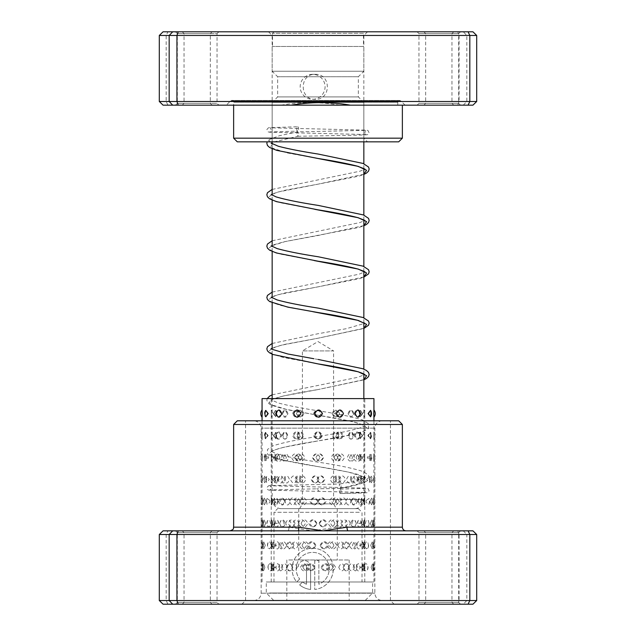 <?xml version="1.0" encoding="UTF-8"?>
<svg xmlns="http://www.w3.org/2000/svg" width="636" height="636" viewBox="0 0 636 636"><rect width="100%" height="100%" fill="white"/><g stroke="black" fill="none" stroke-linecap="round" stroke-linejoin="round"><path stroke-width="0.48" stroke-dasharray="3.18 2.39" d="M362.019 31.8L273.981 31.8L362.019 31.8L363.482 33.271L272.518 33.271L363.482 33.271L363.482 46.476L272.518 46.476L363.482 46.476M273.981 31.8L272.518 33.271L272.518 46.476M299.659 508.633L302.41 503.863L333.59 503.863L333.59 350.913L302.41 350.913L333.59 350.913L318 341.54L302.41 350.913L302.41 503.863L333.59 503.863L336.341 508.633L299.659 508.633L336.341 508.633M272.152 398.597L272.152 499.459L363.848 499.459L272.152 499.459A9.166 9.166 0 0 0 281.319 508.633L354.681 508.633L281.319 508.633M363.848 398.597L363.848 499.459A9.166 9.166 0 0 1 354.681 508.633M363.848 374.055L363.848 369.15M363.848 322.698L363.848 317.801M363.848 271.349L363.848 266.452M363.848 220L363.848 215.095M363.848 168.651L363.848 163.746M363.848 141.836L363.848 102.404L272.152 102.404L363.848 102.404L358.346 96.903L358.346 76.733L363.848 71.232L363.848 46.476L272.152 46.476L363.848 46.476M272.152 354.165L272.152 349.267M272.152 302.815L272.152 297.918M272.152 251.466L272.152 246.561M272.152 200.117L272.152 195.212M272.152 148.76L272.152 143.863M272.152 141.836L272.152 102.404L277.654 96.903L358.346 96.903L277.654 96.903L277.654 76.733L358.346 76.733L277.654 76.733L272.152 71.232L363.848 71.232L272.152 71.232L272.152 46.476M242.03 604.2L394.113 604.2L242.03 604.2M390.305 600.535L245.56 600.535L390.305 600.535M472.938 530.837L337.947 530.837A3.665 0.835 -90 0 1 337.112 527.172L312.848 530.837L289.006 527.172L233.635 527.172M298.053 530.837L348.25 530.837M299.675 579.046L296.718 581.988A20.654 20.614 -90 0 1 312.697 548.264A20.654 20.614 -90 0 1 333.288 567.876A20.654 20.614 -90 0 1 314.764 589.461L314.764 560.65L318.882 560.65L318.859 584.23A16.52 16.488 90 0 0 312.697 552.39A16.52 16.488 90 0 0 299.675 579.046L299.651 579.046A16.52 16.488 -90 0 1 312.674 552.39A16.52 16.488 -90 0 1 318.859 584.23L318.859 560.65L314.74 560.65L314.74 589.461A20.654 20.614 90 0 0 333.264 567.876A20.654 20.614 90 0 0 294.055 560.062A20.654 20.614 90 0 0 296.718 581.988L299.651 579.046M310.614 566.851A6.193 6.185 90 0 0 304.429 560.65L304.429 560.65A6.193 6.185 -90 0 1 310.638 566.851L310.614 589.461L310.638 566.851M310.638 589.461A20.654 20.614 -90 0 1 299.651 584.905L302.569 581.964A16.52 16.488 90 0 0 306.512 584.23L306.512 566.851A2.067 2.059 90 0 0 304.453 564.784A2.067 2.059 90 0 0 302.394 566.851A2.067 2.059 -90 0 1 304.429 564.784L304.429 564.784A2.067 2.059 -90 0 1 306.496 566.851L306.496 584.23A16.52 16.488 -90 0 1 302.569 581.964L299.628 584.905A20.654 20.614 90 0 0 310.614 589.461M212.13 530.837L175.48 530.837L212.13 530.837L210.333 532.674L177.317 532.674L210.333 532.674L210.333 602.364L177.317 602.364L210.301 602.364L212.162 604.2L175.48 604.2L212.162 604.2M218.848 530.837L182.206 530.837L218.848 530.837M184.066 532.674L217.051 532.674L184.066 532.674M453.762 530.837L417.113 530.837L453.762 530.837M417.113 604.2L453.794 604.2L417.113 604.2L418.949 602.364L451.958 602.364L418.981 602.364L418.949 532.674L451.958 532.674L418.949 532.674L417.113 530.837M460.48 530.837L423.838 530.837L460.48 530.837M423.838 604.2L460.52 604.2L423.838 604.2L425.667 602.364L458.683 602.364L425.699 602.364L425.667 532.674L458.683 532.674L425.667 532.674L423.838 530.837M182.238 604.2L218.887 604.2L182.238 604.2M218.887 530.837L217.051 532.674L217.051 602.364L184.043 602.364L217.019 602.364L218.887 604.2M398.692 420.801L237.308 420.801M233.635 424.474L402.365 424.474M245.695 420.801L390.44 420.801L245.695 420.801M159.302 534.51L459.065 534.51L459.065 600.535L159.302 600.535M289.006 527.172A3.665 1.264 -90 0 1 287.75 530.837L167.92 530.837L166.179 534.51L166.179 600.535L167.92 604.2L472.938 604.2M298.268 566.851A6.193 6.185 -90 0 1 304.453 560.65A6.193 6.185 90 0 0 298.244 566.851M476.698 600.535L459.065 600.535L457.777 604.2M457.777 530.837L459.065 534.51L466.84 534.51L466.84 600.535L463.27 604.2M463.27 530.837L466.84 534.51L476.698 534.51M167.92 530.837L163.062 530.837M163.062 604.2L167.92 604.2M253.931 420.801L382.188 420.801L253.931 420.801M382.069 600.535L253.812 600.535L382.069 600.535M373.761 413.591C373.928 408.837 373.96 408.837 373.849 413.591C373.96 418.345 373.928 418.345 373.761 413.591M364.595 413.591C364.762 408.892 364.786 408.892 364.674 413.591C364.786 418.289 364.762 418.289 364.595 413.591C364.762 408.892 364.786 408.892 364.674 413.591C364.786 418.289 364.762 418.289 364.595 413.591M364.77 476.96L364.682 475.823A5.867 5.867 0 0 0 364.682 483.129L364.754 479.472C364.77 474.774 364.643 474.774 364.38 479.472C364.643 484.171 364.77 484.171 364.754 479.472L364.738 461.172A5.867 5.867 0 0 1 364.738 453.85L364.762 439.214A5.867 5.867 0 0 1 364.762 431.892L364.762 417.256A5.867 5.867 0 0 1 364.762 409.926L364.77 398.597L271.23 398.597L364.77 398.597M373.841 435.549C373.96 430.803 373.928 430.803 373.761 435.549C373.928 440.303 373.96 440.303 373.841 435.549C373.96 430.803 373.928 430.803 373.761 435.549C373.928 440.303 373.96 440.303 373.841 435.549M373.936 420.801L373.936 431.892A5.867 5.867 0 0 1 373.936 439.214L373.912 453.85A5.867 5.867 0 0 1 373.912 461.172L373.865 475.815A5.867 5.867 0 0 1 373.865 483.129L373.936 477.254M364.666 435.549C364.786 430.85 364.762 430.85 364.595 435.549C364.762 440.247 364.786 440.247 364.666 435.549C364.786 430.85 364.762 430.85 364.595 435.549C364.762 440.247 364.786 440.247 364.666 435.549M373.896 457.515C373.96 452.76 373.881 452.76 373.65 457.515C373.881 462.261 373.96 462.261 373.896 457.515C373.96 452.76 373.881 452.76 373.65 457.515C373.881 462.261 373.96 462.261 373.896 457.515M364.722 457.515C364.786 452.816 364.714 452.816 364.5 457.515C364.714 462.213 364.786 462.213 364.722 457.515C364.786 452.816 364.714 452.816 364.5 457.515C364.714 462.213 364.786 462.213 364.722 457.515M373.928 479.472C373.936 474.718 373.793 474.718 373.515 479.472C373.793 484.227 373.936 484.227 373.928 479.472M373.936 501.438C373.881 496.684 373.69 496.684 373.348 501.438C373.69 506.184 373.881 506.184 373.936 501.438C373.881 496.684 373.69 496.684 373.348 501.438C373.69 506.184 373.881 506.184 373.936 501.438M364.77 501.438C364.73 496.74 364.547 496.74 364.229 501.438C364.547 506.129 364.73 506.129 364.77 501.438C364.73 496.74 364.547 496.74 364.229 501.438C364.547 506.129 364.73 506.129 364.77 501.438M373.912 523.396C373.801 518.642 373.555 518.642 373.157 523.396C373.555 528.15 373.801 528.15 373.912 523.396C373.801 518.642 373.555 518.642 373.157 523.396C373.555 528.15 373.801 528.15 373.912 523.396M364.754 523.396C364.666 518.698 364.436 518.698 364.07 523.396C364.436 528.095 364.666 528.095 364.754 523.396C364.666 518.698 364.436 518.698 364.07 523.396C364.436 528.095 364.666 528.095 364.754 523.396M373.865 545.354L373.594 541.729L372.942 545.354L373.594 548.979L373.865 545.354M364.714 545.354L364.356 541.737L362.679 548.765L361.971 545.354L362.679 541.952L364.356 548.971L364.714 545.354M373.785 567.32L373.459 563.711L372.704 567.32L373.459 570.929L373.785 567.32M364.659 567.32L364.197 563.719L363.673 567.32L364.197 570.913L364.659 567.32M367.807 413.591L370.168 410.435L370.812 413.591L370.168 416.739L367.807 413.591M359.507 413.591L360.183 410.57L362.25 413.591L360.183 416.612L359.507 413.591M368.355 435.549L370.557 432.337L371.201 435.549L370.557 438.768L368.355 435.549M359.968 435.549L360.668 432.448L362.576 435.549L360.668 438.657L359.968 435.549M368.88 457.515L370.923 454.239L371.567 457.515L370.923 460.782L368.88 457.515M360.413 457.515L361.121 454.335L362.87 457.515L361.121 460.687L360.413 457.515M369.373 479.472L371.273 476.149L371.909 479.472L371.273 482.796L369.373 479.472M360.835 479.472L361.55 476.229L363.148 479.472L361.55 482.716L360.835 479.472M369.85 501.438L371.607 498.06L372.227 501.438L371.607 504.809L369.85 501.438M361.232 501.438L361.956 498.131L363.41 501.438L361.956 504.738L361.232 501.438M370.295 523.396L371.917 519.978L372.513 523.396L371.917 526.807L370.295 523.396M361.614 523.396L362.329 520.041L363.641 523.396L362.329 526.751L361.614 523.396M370.716 545.354L372.203 541.904L372.776 545.354L372.203 548.812L370.716 545.354M371.114 567.32L372.465 563.83L373.014 567.32L372.465 570.802L371.114 567.32M362.313 567.32L362.997 563.87L364.046 567.32L362.997 570.77L362.313 567.32M354.276 413.591C356.2 408.837 358.02 408.837 359.738 413.591C358.012 418.345 356.192 418.345 354.276 413.591M348.099 413.591C349.856 408.892 351.525 408.892 353.099 413.591C351.533 418.289 349.864 418.289 348.099 413.591M355.198 435.549C357.09 430.803 358.871 430.803 360.548 435.549C358.863 440.303 357.082 440.303 355.198 435.549M348.878 435.549C350.603 430.85 352.233 430.85 353.767 435.549C352.241 440.247 350.611 440.247 348.878 435.549M356.104 457.515C357.957 452.76 359.698 452.76 361.335 457.515C359.69 462.261 357.949 462.261 356.104 457.515M349.641 457.515C351.334 452.816 352.924 452.816 354.419 457.515C352.932 462.213 351.334 462.213 349.641 457.515M356.995 479.472C358.807 474.718 360.509 474.718 362.099 479.472C360.501 484.227 358.799 484.227 356.995 479.472M350.388 479.472C352.042 474.774 353.6 474.774 355.055 479.472C353.608 484.171 352.05 484.171 350.388 479.472M357.869 501.438C359.634 496.684 361.296 496.684 362.846 501.438L362.846 501.446C361.288 506.184 359.634 506.184 357.869 501.438M351.12 501.438C352.742 496.74 354.26 496.74 355.667 501.438C354.26 506.129 352.749 506.129 351.12 501.438M358.72 523.396L363.474 522.355L363.474 524.438L358.72 523.396M351.835 523.396C353.417 518.698 354.896 518.698 356.271 523.396C354.904 528.095 353.425 528.095 351.835 523.396M359.547 545.354L364.094 543.907L364.094 546.809L359.547 545.354M352.535 545.354C354.085 540.664 355.516 540.664 356.852 545.354C355.524 550.053 354.085 550.053 352.535 545.354M360.366 567.32L364.69 565.571L364.69 569.061L360.366 567.32M353.219 567.32C354.729 562.622 356.12 562.622 357.408 567.32C356.128 572.018 354.729 572.018 353.219 567.32M335.22 413.591C337.637 408.837 339.998 408.837 342.311 413.591C340.006 418.345 337.637 418.345 335.22 413.591M332.111 413.591C334.321 408.892 336.484 408.892 338.598 413.591C336.492 418.289 334.329 418.289 332.111 413.591M336.38 435.549C338.781 430.795 341.127 430.795 343.408 435.549C341.127 440.303 338.781 440.303 336.38 435.549M333.089 435.549C335.283 430.85 337.422 430.85 339.513 435.549C337.43 440.247 335.291 440.247 333.089 435.549M337.541 457.515C339.918 452.76 342.24 452.76 344.497 457.515C342.24 462.261 339.918 462.261 337.541 457.515M334.051 457.515C336.229 452.816 338.352 452.816 340.419 457.515C338.36 462.213 336.237 462.213 334.051 457.515M338.686 479.472C341.039 474.718 343.337 474.718 345.571 479.472C343.337 484.227 341.039 484.227 338.686 479.472M335.013 479.472C337.175 474.774 339.274 474.774 341.317 479.472C339.282 484.171 337.183 484.171 335.013 479.472M339.815 501.438C342.152 496.684 344.426 496.684 346.636 501.438C344.426 506.184 342.152 506.184 339.815 501.438M335.967 501.438C338.106 496.74 340.18 496.74 342.2 501.438C340.188 506.129 338.114 506.129 335.967 501.438M340.944 523.396C343.257 518.642 345.507 518.642 347.685 523.396C345.507 528.15 343.257 528.15 340.944 523.396M336.905 523.396C339.028 518.698 341.079 518.698 343.066 523.396C341.087 528.095 339.036 528.095 336.905 523.396M342.057 545.354C344.346 540.608 346.564 540.608 348.719 545.354C346.564 550.108 344.346 550.108 342.057 545.354M337.843 545.354C339.942 540.656 341.969 540.656 343.933 545.354C341.977 550.053 339.95 550.053 337.843 545.354M343.162 567.32C345.428 562.566 347.614 562.566 349.736 567.32C347.614 572.074 345.428 572.074 343.162 567.32C345.117 572.018 346.986 572.018 348.767 567.32C346.994 562.622 345.125 562.622 343.178 567.32M338.765 567.32C340.84 562.622 342.844 562.622 344.776 567.32C342.852 572.018 340.848 572.018 338.765 567.32M313.54 413.591C316.092 408.837 318.636 408.837 321.18 413.591C318.628 418.345 316.084 418.345 313.54 413.591M313.977 413.591C316.299 408.892 318.628 408.892 320.957 413.591C318.636 418.289 316.307 418.289 313.977 413.591M314.764 435.549C317.316 430.803 319.868 430.803 322.404 435.549C319.86 440.303 317.308 440.303 314.764 435.549M314.995 435.549C317.324 430.85 319.654 430.85 321.983 435.549C319.662 440.247 317.332 440.247 314.995 435.549M315.989 457.515C318.549 452.76 321.093 452.76 323.629 457.515C321.085 462.261 318.541 462.261 315.989 457.515M316.02 457.515C318.35 452.816 320.679 452.816 323.009 457.515C320.687 462.213 318.358 462.213 316.02 457.515M317.221 479.472C319.773 474.718 322.317 474.718 324.853 479.472C322.309 484.227 319.765 484.227 317.221 479.472M317.046 479.472C319.375 474.774 321.705 474.774 324.026 479.472C321.713 484.171 319.391 484.171 317.046 479.472M318.445 501.438C321.005 496.684 323.541 496.684 326.069 501.438C323.533 506.184 320.989 506.184 318.445 501.438M318.072 501.438C320.401 496.74 322.73 496.74 325.044 501.438C322.738 506.129 320.417 506.129 318.072 501.438M319.677 523.396C322.229 518.642 324.765 518.642 327.278 523.396C324.75 528.15 322.221 528.15 319.677 523.396M319.097 523.396C321.426 518.698 323.748 518.698 326.053 523.396C323.756 528.095 321.442 528.095 319.097 523.396M320.902 545.354C323.454 540.608 325.982 540.608 328.486 545.354C325.974 550.108 323.438 550.108 320.902 545.354M320.123 545.354C322.452 540.656 324.765 540.656 327.063 545.354C324.773 550.053 322.46 550.053 320.123 545.354M322.126 567.32C324.67 562.566 327.19 562.566 329.694 567.32C327.182 572.066 324.662 572.066 322.126 567.32M321.148 567.32C323.47 562.622 325.775 562.622 328.065 567.32C325.791 572.018 323.486 572.018 321.148 567.32M292.544 413.591C294.834 408.837 297.179 408.837 299.572 413.591C297.163 418.345 294.826 418.345 292.544 413.591M296.448 413.591C298.53 408.892 300.669 408.892 302.871 413.591C300.677 418.289 298.538 418.289 296.448 413.591M293.641 435.549C295.955 430.803 298.324 430.803 300.733 435.549C298.308 440.303 295.947 440.303 293.641 435.549M297.37 435.549C299.469 430.85 301.631 430.85 303.849 435.549C301.639 440.247 299.484 440.247 297.37 435.549M294.754 457.515C297.091 452.76 299.476 452.76 301.901 457.515C299.469 462.261 297.084 462.261 294.754 457.515M298.292 457.515C300.423 452.816 302.601 452.816 304.827 457.515C302.609 462.213 300.43 462.213 298.292 457.515M295.875 479.472C298.236 474.718 300.637 474.718 303.086 479.472C300.629 484.227 298.228 484.227 295.875 479.472M299.23 479.472C301.377 474.774 303.571 474.774 305.821 479.472C303.579 484.171 301.385 484.171 299.23 479.472M297.004 501.438C299.389 496.684 301.806 496.684 304.27 501.438C301.798 506.184 299.381 506.184 297.004 501.438M300.168 501.438C302.339 496.74 304.549 496.74 306.814 501.438C304.565 506.129 302.346 506.129 300.168 501.438M298.149 523.396C300.55 518.642 302.99 518.642 305.463 523.396C302.982 528.15 300.542 528.15 298.149 523.396M301.122 523.396C303.308 518.698 305.542 518.698 307.808 523.396C305.55 528.095 303.316 528.095 301.122 523.396M299.302 545.354C301.718 540.608 304.175 540.608 306.663 545.354C304.167 550.108 301.71 550.108 299.302 545.354M302.084 545.354C304.286 540.656 306.528 540.656 308.818 545.354C306.544 550.053 304.294 550.053 302.084 545.354M300.462 567.32C302.903 562.566 305.367 562.566 307.872 567.32C305.36 572.066 302.895 572.066 300.462 567.32M303.054 567.32C305.272 562.622 307.53 562.622 309.827 567.32C307.538 572.018 305.28 572.018 303.054 567.32M275.42 413.591C277.105 408.837 278.886 408.837 280.762 413.591C278.878 418.345 277.097 418.345 275.42 413.591M282.209 413.591C283.728 408.892 285.357 408.892 287.09 413.591C285.365 418.289 283.736 418.289 282.209 413.591M275.332 438.657A5.867 5.867 0 0 0 276.223 435.549C277.948 430.803 279.768 430.803 281.684 435.549C279.76 440.303 277.94 440.303 276.231 435.549A5.867 5.867 0 0 0 275.332 432.448L273.424 435.549L275.332 438.657L276.032 435.549L275.332 432.448M282.877 435.549C284.435 430.85 286.105 430.85 287.87 435.549C286.105 440.247 284.443 440.247 282.877 435.549M277.05 457.515C278.814 452.76 280.675 452.76 282.63 457.515C280.667 462.261 278.807 462.261 277.05 457.515M283.561 457.515C285.159 452.816 286.86 452.816 288.665 457.515C286.868 462.213 285.166 462.213 283.561 457.515M277.9 479.472C279.705 474.718 281.597 474.718 283.592 479.472C281.589 484.227 279.697 484.227 277.9 479.472M284.268 479.472C285.898 474.774 287.631 474.774 289.467 479.472C287.639 484.171 285.906 484.171 284.268 479.472M278.767 501.438C280.611 496.684 282.543 496.684 284.562 501.438C282.535 506.184 280.603 506.184 278.767 501.438M284.984 501.438C286.653 496.74 288.426 496.74 290.286 501.438C288.426 506.129 286.661 506.129 284.984 501.438M279.649 523.396C281.533 518.642 283.497 518.642 285.556 523.396C283.489 528.15 281.525 528.15 279.649 523.396M285.715 523.396C287.424 518.698 289.229 518.698 291.121 523.396C289.229 528.095 287.432 528.095 285.715 523.396M280.555 545.354C282.471 540.608 284.475 540.608 286.566 545.354C284.467 550.108 282.464 550.108 280.555 545.354M286.47 545.354C288.211 540.664 290.04 540.664 291.964 545.354C290.048 550.053 288.219 550.053 286.47 545.354M281.47 567.32C283.425 562.566 285.469 562.566 287.591 567.32C285.461 572.066 283.418 572.066 281.47 567.32M287.234 567.32C289.006 562.622 290.875 562.622 292.822 567.32C290.572 562.566 288.386 562.566 286.264 567.32C288.386 572.074 290.572 572.074 292.838 567.32C290.883 572.018 289.014 572.018 287.234 567.32M264.783 413.591L265.427 410.371L267.621 413.591L265.427 416.811L264.783 413.591M273.416 413.591L275.316 410.482L276.016 413.591L275.316 416.699L273.416 413.591M265.172 435.549L265.816 432.393L268.169 435.549L265.816 438.705L265.172 435.549M273.734 435.549L275.793 432.528L276.477 435.549L275.793 438.578L273.734 435.549M265.586 457.515L266.23 454.43L268.742 457.515L266.23 460.599L265.586 457.515M274.076 457.515L276.302 454.581L276.954 457.515L276.302 460.44L274.076 457.515M266.031 479.472L266.659 476.467L269.33 479.472L266.659 482.486L266.031 479.472M274.442 479.472L276.843 476.65L277.463 479.472L276.843 482.303L274.442 479.472M269.879 500.445L269.879 502.424L267.112 504.364L266.492 501.438L267.112 498.513L269.879 500.445M277.765 499.697L277.399 504.141L274.824 501.438L277.399 498.727L277.765 499.697M269.879 520.59L270.586 523.396L269.879 526.203L267.573 526.226L266.985 523.396L267.573 520.566L269.879 520.59M277.765 520.431L277.988 520.82A5.867 5.867 0 0 1 277.988 525.972L277.765 526.362C276.294 527.681 275.452 526.688 275.229 523.396C275.444 520.105 276.294 519.119 277.765 520.431L278.52 523.396L277.765 526.362M269.879 541.888L271.254 545.354L269.879 548.828L268.066 548.089L267.502 545.354L268.066 542.627L269.879 541.888M277.765 541.856L278.608 542.937L279.085 545.354L278.608 547.779L277.765 548.86C276.469 549.234 275.762 548.065 275.65 545.354C275.762 542.651 276.469 541.482 277.765 541.856M269.879 563.655C271.079 563.838 271.763 565.054 271.938 567.32C271.763 569.578 271.079 570.802 269.879 570.985L268.567 569.928L268.042 567.32L268.567 564.704L269.879 563.655M277.765 563.655L279.244 565.078L279.657 567.32L279.244 569.562L277.765 570.985C276.708 570.723 276.151 569.506 276.096 567.32C276.151 565.134 276.708 563.909 277.765 563.655M262.239 413.591C262.072 408.837 262.04 408.837 262.151 413.591C262.04 418.345 262.072 418.345 262.239 413.591M271.405 413.591C271.238 408.892 271.214 408.892 271.326 413.591C271.214 418.289 271.238 418.289 271.405 413.591C271.238 408.892 271.214 408.892 271.326 413.591C271.214 418.289 271.238 418.289 271.405 413.591M271.23 476.96L271.318 475.823A5.867 5.867 0 0 1 271.318 483.129L271.246 479.472C271.23 474.774 271.357 474.774 271.62 479.472C271.357 484.171 271.23 484.171 271.246 479.472L271.262 461.172A5.867 5.867 0 0 0 271.262 453.85L271.238 439.214A5.867 5.867 0 0 0 271.238 431.892L271.238 417.256A5.867 5.867 0 0 0 271.238 409.926L271.23 398.597M262.159 435.549C262.04 430.803 262.072 430.803 262.239 435.549C262.072 440.303 262.04 440.303 262.159 435.549C262.04 430.803 262.072 430.803 262.239 435.549C262.072 440.303 262.04 440.303 262.159 435.549M262.064 420.801L262.064 431.892A5.867 5.867 0 0 0 262.064 439.214L262.088 453.85A5.867 5.867 0 0 0 262.088 461.172L262.135 475.815A5.867 5.867 0 0 0 262.135 483.129L262.064 477.254M271.334 435.549C271.214 430.85 271.238 430.85 271.405 435.549C271.238 440.247 271.214 440.247 271.334 435.549C271.214 430.85 271.238 430.85 271.405 435.549C271.238 440.247 271.214 440.247 271.334 435.549M262.104 457.515C262.04 452.76 262.119 452.76 262.35 457.515C262.119 462.261 262.04 462.261 262.104 457.515C262.04 452.76 262.119 452.76 262.35 457.515C262.119 462.261 262.04 462.261 262.104 457.515M271.278 457.515C271.214 452.816 271.286 452.816 271.5 457.515C271.286 462.213 271.214 462.213 271.278 457.515C271.214 452.816 271.286 452.816 271.5 457.515C271.286 462.213 271.214 462.213 271.278 457.515M262.072 479.472C262.064 474.718 262.207 474.718 262.485 479.472C262.207 484.227 262.064 484.227 262.072 479.472M262.064 501.438C262.119 496.684 262.31 496.684 262.652 501.438C262.31 506.184 262.119 506.184 262.064 501.438C262.119 496.684 262.31 496.684 262.652 501.438C262.31 506.184 262.119 506.184 262.064 501.438M271.23 501.438C271.27 496.74 271.453 496.74 271.771 501.438C271.453 506.129 271.27 506.129 271.23 501.438C271.27 496.74 271.453 496.74 271.771 501.438C271.453 506.129 271.27 506.129 271.23 501.438M262.088 523.396C262.199 518.642 262.445 518.642 262.843 523.396C262.445 528.15 262.199 528.15 262.088 523.396C262.199 518.642 262.445 518.642 262.843 523.396C262.445 528.15 262.199 528.15 262.088 523.396M271.246 523.396C271.334 518.698 271.564 518.698 271.93 523.396C271.564 528.095 271.334 528.095 271.246 523.396C271.334 518.698 271.564 518.698 271.93 523.396C271.564 528.095 271.334 528.095 271.246 523.396M262.135 545.354L262.406 541.729L263.058 545.354L262.406 548.979L262.135 545.354M271.286 545.354L271.644 541.737L272.121 545.354L271.644 548.971L271.286 545.354M262.215 567.32L262.541 563.711L263.296 567.32L262.541 570.929L262.215 567.32M271.341 567.32L271.803 563.719L272.327 567.32L271.803 570.913L271.341 567.32M265.832 410.435L265.188 413.591L265.832 416.739M276.493 413.591L275.817 410.57L273.75 413.591L275.817 416.612L276.493 413.591M267.645 435.549L265.443 432.337L264.799 435.549L265.443 438.768L267.645 435.549M267.12 457.515L265.077 454.239L264.433 457.515L265.077 460.782L267.12 457.515M275.587 457.515L274.879 454.335L273.13 457.515L274.879 460.687L275.587 457.515M266.627 479.472L264.727 476.149L264.091 479.472L264.727 482.796L266.627 479.472M275.165 479.472L274.45 476.229L272.852 479.472L274.45 482.716L275.165 479.472M266.15 501.438L264.393 498.06L263.773 501.438L264.393 504.809L266.15 501.438M274.768 501.438L274.044 498.131L272.59 501.438L274.044 504.738L274.768 501.438M265.705 523.396L264.083 519.978L263.487 523.396L264.083 526.807L265.705 523.396M274.386 523.396L273.671 520.041L272.359 523.396L273.671 526.751L274.386 523.396M265.284 545.354L263.797 541.904L263.225 545.354L263.797 548.812L265.284 545.354M274.029 545.354L273.321 541.952L272.144 545.354L273.321 548.765L274.029 545.354M264.886 567.32L263.535 563.83L262.986 567.32L263.535 570.802L264.886 567.32M273.687 567.32L273.003 563.87L271.954 567.32L273.003 570.77L273.687 567.32M287.901 413.591C286.144 408.892 284.475 408.892 282.901 413.591C284.467 418.289 286.136 418.289 287.901 413.591M280.802 435.549C278.91 430.803 277.129 430.803 275.452 435.549C277.137 440.303 278.918 440.303 280.802 435.549M287.122 435.549C285.397 430.85 283.767 430.85 282.233 435.549C283.759 440.247 285.389 440.247 287.122 435.549M279.896 457.515C278.043 452.76 276.302 452.76 274.665 457.515C276.31 462.261 278.051 462.261 279.896 457.515M286.359 457.515C284.666 452.816 283.076 452.816 281.581 457.515C283.068 462.213 284.666 462.213 286.359 457.515M279.005 479.472C277.193 474.718 275.491 474.718 273.901 479.472C275.499 484.227 277.201 484.227 279.005 479.472M285.612 479.472C283.958 474.774 282.4 474.774 280.945 479.472C282.392 484.171 283.95 484.171 285.612 479.472M278.131 501.438C276.366 496.684 274.704 496.684 273.154 501.438L273.154 501.446C274.712 506.184 276.366 506.184 278.131 501.438M284.88 501.438C283.259 496.74 281.74 496.74 280.333 501.438C281.74 506.129 283.251 506.129 284.88 501.438M277.28 523.396L272.526 522.355L272.526 524.438L277.28 523.396M284.165 523.396C282.583 518.698 281.104 518.698 279.729 523.396C281.096 528.095 282.575 528.095 284.165 523.396M276.453 545.354L271.906 543.907L271.906 546.809L276.453 545.354M283.465 545.354C281.915 540.664 280.484 540.664 279.148 545.354C280.476 550.053 281.915 550.053 283.465 545.354M275.634 567.32L271.31 565.571L271.31 569.061L275.634 567.32M282.781 567.32C281.271 562.622 279.88 562.622 278.592 567.32C279.872 572.018 281.271 572.018 282.781 567.32M303.889 413.591C301.679 408.892 299.516 408.892 297.402 413.591C299.508 418.289 301.671 418.289 303.889 413.591M299.62 435.549C297.219 430.795 294.873 430.795 292.592 435.549C294.873 440.303 297.219 440.303 299.62 435.549M302.911 435.549C300.717 430.85 298.578 430.85 296.487 435.549C298.57 440.247 300.709 440.247 302.911 435.549M298.459 457.515C296.082 452.76 293.76 452.76 291.503 457.515C293.76 462.261 296.082 462.261 298.459 457.515M301.949 457.515C299.771 452.816 297.648 452.816 295.581 457.515C297.64 462.213 299.763 462.213 301.949 457.515M297.314 479.472C294.961 474.718 292.663 474.718 290.429 479.472C292.663 484.227 294.961 484.227 297.314 479.472M300.987 479.472C298.825 474.774 296.726 474.774 294.683 479.472C296.718 484.171 298.817 484.171 300.987 479.472M296.185 501.438C293.848 496.684 291.574 496.684 289.364 501.438C291.574 506.184 293.848 506.184 296.185 501.438M300.033 501.438C297.894 496.74 295.82 496.74 293.8 501.438C295.812 506.129 297.887 506.129 300.033 501.438M295.056 523.396C292.743 518.642 290.493 518.642 288.315 523.396C290.493 528.15 292.743 528.15 295.056 523.396M299.095 523.396C296.972 518.698 294.921 518.698 292.934 523.396C294.913 528.095 296.964 528.095 299.095 523.396M293.943 545.354C291.654 540.608 289.436 540.608 287.281 545.354C289.436 550.108 291.654 550.108 293.943 545.354M298.157 545.354C296.058 540.656 294.031 540.656 292.067 545.354C294.023 550.053 296.05 550.053 298.157 545.354M297.235 567.32C295.16 562.622 293.156 562.622 291.224 567.32C293.148 572.018 295.152 572.018 297.235 567.32M322.023 413.591C319.701 408.892 317.372 408.892 315.043 413.591C317.364 418.289 319.693 418.289 322.023 413.591M321.236 435.549C318.684 430.803 316.132 430.803 313.596 435.549C316.14 440.303 318.692 440.303 321.236 435.549M321.005 435.549C318.676 430.85 316.346 430.85 314.017 435.549C316.338 440.247 318.668 440.247 321.005 435.549M320.011 457.515C317.451 452.76 314.907 452.76 312.371 457.515C314.915 462.261 317.459 462.261 320.011 457.515M319.98 457.515C317.65 452.816 315.321 452.816 312.992 457.515C315.313 462.213 317.642 462.213 319.98 457.515M318.779 479.472C316.227 474.718 313.683 474.718 311.147 479.472C313.691 484.227 316.235 484.227 318.779 479.472M318.954 479.472C316.625 474.774 314.295 474.774 311.974 479.472C314.287 484.171 316.609 484.171 318.954 479.472M317.555 501.438C314.995 496.684 312.459 496.684 309.931 501.438C312.467 506.184 315.011 506.184 317.555 501.438M317.928 501.438C315.599 496.74 313.27 496.74 310.956 501.438C313.262 506.129 315.583 506.129 317.928 501.438M316.323 523.396C313.771 518.642 311.235 518.642 308.722 523.396C311.25 528.15 313.779 528.15 316.323 523.396M316.903 523.396C314.574 518.698 312.252 518.698 309.947 523.396C312.244 528.095 314.558 528.095 316.903 523.396M315.098 545.354C312.546 540.608 310.018 540.608 307.514 545.354C310.026 550.108 312.562 550.108 315.098 545.354M315.877 545.354C313.548 540.656 311.235 540.656 308.937 545.354C311.227 550.053 313.54 550.053 315.877 545.354M313.874 567.32C311.33 562.566 308.81 562.566 306.306 567.32C308.818 572.066 311.338 572.066 313.874 567.32M314.852 567.32C312.53 562.622 310.225 562.622 307.935 567.32C310.209 572.018 312.515 572.018 314.852 567.32M339.552 413.591C337.47 408.892 335.331 408.892 333.129 413.591C335.323 418.289 337.462 418.289 339.552 413.591M342.359 435.549C340.045 430.803 337.676 430.803 335.267 435.549C337.692 440.303 340.053 440.303 342.359 435.549M338.63 435.549C336.531 430.85 334.369 430.85 332.151 435.549C334.361 440.247 336.516 440.247 338.63 435.549M341.246 457.515C338.909 452.76 336.524 452.76 334.099 457.515C336.531 462.261 338.916 462.261 341.246 457.515M337.708 457.515C335.577 452.816 333.399 452.816 331.173 457.515C333.391 462.213 335.57 462.213 337.708 457.515M340.125 479.472C337.764 474.718 335.363 474.718 332.914 479.472C335.371 484.227 337.772 484.227 340.125 479.472M336.77 479.472C334.623 474.774 332.429 474.774 330.179 479.472C332.421 484.171 334.615 484.171 336.77 479.472M338.996 501.438C336.611 496.684 334.194 496.684 331.73 501.438C334.202 506.184 336.619 506.184 338.996 501.438M335.832 501.438C333.661 496.74 331.451 496.74 329.186 501.438C331.435 506.129 333.654 506.129 335.832 501.438M337.851 523.396C335.45 518.642 333.01 518.642 330.537 523.396C333.018 528.15 335.458 528.15 337.851 523.396M334.878 523.396C332.692 518.698 330.458 518.698 328.192 523.396C330.45 528.095 332.684 528.095 334.878 523.396M336.698 545.354C334.282 540.608 331.825 540.608 329.337 545.354C331.833 550.108 334.29 550.108 336.698 545.354M333.916 545.354C331.714 540.656 329.472 540.656 327.182 545.354C329.456 550.053 331.706 550.053 333.916 545.354M335.538 567.32C333.097 562.566 330.633 562.566 328.128 567.32C330.64 572.066 333.105 572.066 335.538 567.32M332.946 567.32C330.728 562.622 328.47 562.622 326.173 567.32C328.462 572.018 330.72 572.018 332.946 567.32M353.791 413.591C352.272 408.892 350.643 408.892 348.91 413.591C350.635 418.289 352.265 418.289 353.791 413.591M360.668 432.448A5.867 5.867 0 0 0 359.777 435.549C358.052 430.803 356.232 430.803 354.316 435.549C356.24 440.303 358.06 440.303 359.769 435.549A5.867 5.867 0 0 0 360.668 438.657M353.123 435.549C351.565 430.85 349.895 430.85 348.13 435.549C349.895 440.247 351.557 440.247 353.123 435.549M358.95 457.515C357.186 452.76 355.325 452.76 353.37 457.515C355.333 462.261 357.194 462.261 358.95 457.515M352.439 457.515C350.841 452.816 349.14 452.816 347.336 457.515C349.132 462.213 350.834 462.213 352.439 457.515M358.1 479.472C356.295 474.718 354.403 474.718 352.408 479.472C354.411 484.227 356.303 484.227 358.1 479.472M351.732 479.472C350.102 474.774 348.369 474.774 346.533 479.472C348.361 484.171 350.094 484.171 351.732 479.472M357.233 501.438C355.389 496.684 353.457 496.684 351.438 501.438C353.465 506.184 355.397 506.184 357.233 501.438M351.016 501.438C349.347 496.74 347.574 496.74 345.714 501.438C347.574 506.129 349.339 506.129 351.016 501.438M356.351 523.396C354.467 518.642 352.503 518.642 350.444 523.396C352.511 528.15 354.475 528.15 356.351 523.396M350.285 523.396C348.576 518.698 346.771 518.698 344.879 523.396C346.771 528.095 348.568 528.095 350.285 523.396M355.445 545.354C353.529 540.608 351.525 540.608 349.434 545.354C351.533 550.108 353.536 550.108 355.445 545.354M349.53 545.354C347.789 540.664 345.96 540.664 344.036 545.354C345.952 550.053 347.781 550.053 349.53 545.354M354.53 567.32C352.575 562.566 350.531 562.566 348.409 567.32C350.539 572.066 352.583 572.066 354.53 567.32M370.573 416.811L371.217 413.591L370.573 410.371M362.584 413.591L360.684 410.482L359.984 413.591L360.684 416.699L362.584 413.591M370.828 435.549L370.184 432.393L367.831 435.549L370.184 438.705L370.828 435.549M362.266 435.549L360.207 432.528L359.523 435.549L360.207 438.578L362.266 435.549M370.414 457.515L369.77 454.43L367.258 457.515L369.77 460.599L370.414 457.515M361.924 457.515L359.698 454.581L359.046 457.515L359.698 460.44L361.924 457.515M369.969 479.472L369.341 476.467L366.67 479.472L369.341 482.486L369.969 479.472M361.558 479.472L359.157 476.65L358.537 479.472L359.157 482.303L361.558 479.472M366.121 500.445L366.121 502.424L368.888 504.364L369.508 501.438L368.888 498.513L366.121 500.445M358.235 499.697L358.601 504.141L361.176 501.438L358.601 498.727L358.235 499.697M366.121 520.59L365.414 523.396L366.121 526.203L368.427 526.226L369.015 523.396L368.427 520.566L366.121 520.59M358.235 520.431L358.012 520.82A5.867 5.867 0 0 0 358.012 525.972L358.235 526.362C359.706 527.681 360.548 526.688 360.771 523.396C360.556 520.105 359.706 519.119 358.235 520.431L357.48 523.396L358.235 526.362M366.121 541.888L364.746 545.354L366.121 548.828L367.934 548.089L368.498 545.354L367.934 542.627L366.121 541.888M358.235 541.856L357.392 542.937L356.915 545.354L357.392 547.779L358.235 548.86C359.531 549.234 360.238 548.065 360.35 545.354C360.238 542.651 359.531 541.482 358.235 541.856M366.121 563.655C364.921 563.838 364.237 565.054 364.062 567.32C364.237 569.578 364.921 570.794 366.121 570.985L367.433 569.928L367.958 567.32L367.433 564.704L366.121 563.655M358.235 563.655L356.756 565.078L356.343 567.32L356.756 569.554L358.235 570.985C359.292 570.731 359.849 569.506 359.904 567.32C359.849 565.126 359.292 563.909 358.235 563.655M358.235 581.988L271.23 581.988L358.235 581.988M269.879 581.988L373.936 581.988L269.879 581.988M262.064 398.597L373.936 398.597M340.212 493.536C339.004 492.065 338.988 490.595 340.149 489.124L340.149 489.124C341.349 490.595 341.373 492.065 340.212 493.536L360.731 493.051C368.705 492.725 367.393 492.669 368.308 492.185L369.134 490.777L367.91 488.424L366.916 488.154L269.632 485.769C271.294 485.618 271.946 489.513 269.64 489.959L316.744 488.806L319.192 491.374L365.756 492.455L340.212 493.536M340.141 489.124L366.368 488.337C364.722 488.178 364.038 492.073 366.36 492.526L269.052 490.141C267.549 489.807 266.818 488.933 266.866 487.502L268.782 485.634L339.99 483.996C338.94 485.459 339.06 486.93 340.355 488.4C341.421 486.93 341.301 485.467 339.998 483.996L339.91 484.004C352.535 481.921 364.666 478.193 364.833 476.881L364.833 477.517L357.83 474.424C348.075 471.825 334.759 469.209 317.881 466.578L348.218 472.031L365.581 477.485L362.528 482.939L340.451 488.384C349.307 486.771 356.271 485.133 361.359 483.479C365.573 481.985 367.958 480.585 368.522 479.282L368.53 475.124L363.116 471.554C353.489 468.382 338.551 465.25 318.286 462.173C299.62 459.295 285.524 456.441 276.016 453.619L271.167 451.21L271.167 451.846C269.942 451.894 272.574 450.773 279.045 448.491C288.847 445.979 301.885 443.443 318.151 440.899L283.481 447.315L272.812 450.527L269.036 453.738L272.709 456.95L283.29 460.154L317.881 466.578C300.908 463.938 287.337 461.275 277.169 458.604C270.634 456.433 267.406 454.772 267.478 453.603L267.47 449.453L272.892 445.876C282.519 442.704 297.473 439.571 317.754 436.495C336.412 433.609 350.492 430.763 359.992 427.941L364.833 425.532L364.833 426.168C366.272 426.263 363.379 425.071 356.152 422.598C346.342 420.15 333.558 417.685 317.825 415.213L352.503 421.636L363.172 424.848L366.964 428.052L363.299 431.264L352.734 434.475L318.151 440.899C335.116 438.26 348.671 435.596 358.831 432.925C365.366 430.763 368.594 429.093 368.522 427.933L368.53 423.775L363.108 420.205C353.473 417.025 338.511 413.893 318.223 410.816C301.385 408.185 288.068 405.577 278.274 402.986L271.167 399.853L271.167 400.489C270.896 400.712 271.477 399.17 280.73 396.681C290.525 394.312 303.006 391.935 318.183 389.542L283.505 395.958L272.828 399.17L269.036 402.381L272.693 405.585L283.251 408.797L317.825 415.213L287.718 409.815L269.537 404.178L267.478 402.254L266.834 400.108L267.192 398.597M317.841 158.459L287.13 152.918L270.109 147.369L274.315 141.82L297.879 136.279C298.841 134.808 298.721 133.337 297.513 131.875C296.551 133.337 296.678 134.808 297.879 136.279L274.832 141.749L272.152 142.973M297.696 126.739A2.202 0.914 90 0 1 298.61 128.933A2.202 0.914 90 0 1 297.704 131.143A2.202 0.914 90 0 1 297.696 131.143A2.202 0.914 90 0 1 296.781 128.949A2.202 0.914 90 0 1 297.688 126.739A2.202 0.914 90 0 1 297.696 126.739L268.567 127.693L266.874 129.482L268.122 131.891L269.545 132.209L366.36 134.53C363.927 134.641 365.088 129.768 366.36 130.348L297.505 131.875L279.355 135.73L269.473 139.451L267.192 141.836M315.202 74.348C331.372 73.569 331.372 100.067 315.202 99.288C299.262 100.067 299.246 73.585 315.202 74.348L312.626 74.348A12.474 12.45 -90 0 1 325.068 86.822A12.474 12.45 -90 0 1 312.626 99.288A12.474 12.45 -90 0 1 300.176 86.822A12.474 12.45 -90 0 1 312.626 74.348M315.202 99.288L312.626 99.288M163.062 105.163L472.938 105.163M281.04 105.163C300.391 101.808 320.067 101.808 340.053 105.163M218.848 105.163L182.206 105.163L218.848 105.163M184.066 103.326L217.051 103.326L184.066 103.326M212.13 105.163L175.48 105.163L212.162 105.163L210.333 103.326L177.317 103.326L210.301 103.326L210.333 33.636L177.317 33.636L210.333 33.636L212.162 31.8L175.48 31.8L212.13 31.8M460.48 105.163L423.838 105.163L460.48 105.163M423.838 31.8L460.52 31.8L423.838 31.8L425.667 33.636L458.683 33.636L425.667 33.636L425.667 103.326L458.683 103.326L425.699 103.326L423.838 105.163M453.762 105.163L417.113 105.163L453.762 105.163M417.113 31.8L453.794 31.8L417.113 31.8L418.949 33.636L451.958 33.636L418.949 33.636L418.949 103.326L451.958 103.326L418.981 103.326L417.113 105.163M182.238 31.8L218.887 31.8L182.238 31.8M218.887 31.8L217.051 33.636L184.043 33.636L217.051 33.636L217.051 103.326L218.887 105.163M367.425 141.836L268.479 141.836L367.425 141.836M272.24 138.171L363.848 138.171L272.24 138.171M237.308 141.836L398.692 141.836M402.365 138.171L233.635 138.171M268.575 31.8L367.521 31.8L268.575 31.8M363.76 35.465L272.152 35.465L363.76 35.465M159.302 35.465L476.698 35.465M476.698 101.49L166.179 101.49L166.179 35.465L167.92 31.8L163.062 31.8M167.92 105.163L166.179 101.49L159.302 101.49M457.777 105.163L459.065 101.49L459.065 35.465L457.777 31.8L167.92 31.8M463.27 105.163L466.84 101.49L466.84 35.465L463.27 31.8L457.777 31.8M472.938 31.8L463.27 31.8M280.174 508.633L358.346 508.633L280.174 508.633M359.26 512.298L273.981 512.298L359.26 512.298M362.44 600.328L273.607 600.328L362.44 600.328M269.6 592.99L372.64 592.99L269.6 592.99M299.946 559.982L337.255 559.982L299.946 559.982M299.946 508.633L337.255 508.633L299.946 508.633M288.776 600.328L349.18 600.328L288.776 600.328M288.776 559.982L349.18 559.982L288.776 559.982M369.317 581.988L266.277 581.988L369.317 581.988M359.26 581.988L273.981 581.988L359.26 581.988M402.365 527.172L337.112 527.172M374.747 428.139L261.15 428.139L374.747 428.139M261.253 593.197L374.85 593.197L261.253 593.197M340.355 488.4L316.744 488.806L340.363 488.4M363.848 174.256L318.127 184.146L284.022 190.434L273.265 193.583L269.06 196.723L272.017 199.871L281.692 203.011L314.788 209.308M363.848 225.613L318.095 235.503L284.101 241.767L273.345 244.9L269.076 248.032L271.898 251.164L281.414 254.297L314.216 260.561M363.848 276.962L318.111 286.852L284.356 293.061L273.56 296.161L269.108 299.27L271.62 302.37L280.746 305.479L312.88 311.688M363.848 328.311L318.151 338.193L283.481 344.609L272.82 347.82L269.036 351.032L272.701 354.236L283.259 357.448L317.833 363.864M363.848 379.66L318.183 389.542L363.848 379.843M233.794 102.253L397.754 102.253L233.794 102.253M400.728 100.957L230.51 100.957L400.728 100.957M390.44 600.535L390.44 420.801L390.44 600.535L394.113 604.2M453.794 604.2L451.958 602.364L451.958 532.674L453.794 530.837M460.52 604.2L458.683 602.364L458.683 532.674L460.52 530.837M245.56 600.535L245.56 420.801L245.56 600.535L241.887 604.2M182.206 604.2L184.043 602.364L184.043 532.674L182.206 530.837M175.48 604.2L177.317 602.364L177.317 532.674L175.48 530.837M253.812 600.535C258.264 600.098 260.712 597.649 261.15 593.197L261.15 428.139C260.712 423.687 258.264 421.239 253.812 420.801M382.188 420.801C377.736 421.239 375.288 423.687 374.85 428.139L374.85 593.197C375.288 597.649 377.736 600.098 382.188 600.535M373.801 505.079A5.867 5.867 0 0 0 373.801 497.789M364.603 497.789A5.867 5.867 0 0 0 364.603 505.079M373.706 527.037A5.867 5.867 0 0 0 373.706 519.755M364.492 519.763A5.867 5.867 0 0 0 364.492 527.029M373.594 548.979A5.867 5.867 0 0 0 373.594 541.729M364.356 541.737A5.867 5.867 0 0 0 364.356 548.971M373.459 570.929A5.867 5.867 0 0 0 373.459 563.711M364.197 563.719A5.867 5.867 0 0 0 364.197 570.913M370.168 416.739A5.867 5.867 0 0 0 370.168 410.435M360.183 410.57A5.867 5.867 0 0 0 360.183 416.612M370.557 438.768A5.867 5.867 0 0 0 370.557 432.337M370.923 460.782A5.867 5.867 0 0 0 370.923 454.239M361.121 454.335A5.867 5.867 0 0 0 361.121 460.687M371.273 482.796A5.867 5.867 0 0 0 371.273 476.149M361.55 476.229A5.867 5.867 0 0 0 361.55 482.716M371.607 504.809A5.867 5.867 0 0 0 371.607 498.06M361.956 498.131A5.867 5.867 0 0 0 361.956 504.738M371.917 526.807A5.867 5.867 0 0 0 371.917 519.978M362.329 520.041A5.867 5.867 0 0 0 362.329 526.751M372.203 548.812A5.867 5.867 0 0 0 372.203 541.904M362.679 541.952A5.867 5.867 0 0 0 362.679 548.765M372.465 570.802A5.867 5.867 0 0 0 372.465 563.83M362.997 563.87A5.867 5.867 0 0 0 362.997 570.77M363.474 524.438A5.867 5.867 0 0 0 363.474 522.355M364.094 546.809A5.867 5.867 0 0 0 364.094 543.907M364.69 569.061A5.867 5.867 0 0 0 364.69 565.571M265.427 410.371A5.867 5.867 0 0 0 265.427 416.811M275.316 416.699A5.867 5.867 0 0 0 275.316 410.482M265.816 432.393A5.867 5.867 0 0 0 265.816 438.705M275.801 438.578A5.867 5.867 0 0 0 275.793 432.528M266.23 454.422A5.867 5.867 0 0 0 266.23 460.599M276.302 460.44A5.867 5.867 0 0 0 276.302 454.581M266.659 476.459A5.867 5.867 0 0 0 266.659 482.486M276.843 482.303A5.867 5.867 0 0 0 276.843 476.65M267.104 498.513A5.867 5.867 0 0 0 267.104 504.364M277.399 504.141A5.867 5.867 0 0 0 277.399 498.727M267.573 520.566A5.867 5.867 0 0 0 267.573 526.226M268.066 542.627A5.867 5.867 0 0 0 268.066 548.089M278.608 547.779A5.867 5.867 0 0 0 278.608 542.937M268.567 564.704A5.867 5.867 0 0 0 268.567 569.928M279.244 569.562A5.867 5.867 0 0 0 279.244 565.078M262.199 497.789A5.867 5.867 0 0 0 262.199 505.079M271.397 505.079A5.867 5.867 0 0 0 271.397 497.789M262.294 519.755A5.867 5.867 0 0 0 262.294 527.037M271.508 527.029A5.867 5.867 0 0 0 271.508 519.763M262.406 541.729A5.867 5.867 0 0 0 262.406 548.979M271.644 548.971A5.867 5.867 0 0 0 271.644 541.737M262.541 563.711A5.867 5.867 0 0 0 262.541 570.929M271.803 570.913A5.867 5.867 0 0 0 271.803 563.719M275.817 416.612A5.867 5.867 0 0 0 275.817 410.57M265.443 432.337A5.867 5.867 0 0 0 265.443 438.768M265.077 454.239A5.867 5.867 0 0 0 265.077 460.782M274.879 460.687A5.867 5.867 0 0 0 274.879 454.335M264.727 476.149A5.867 5.867 0 0 0 264.727 482.796M274.45 482.716A5.867 5.867 0 0 0 274.45 476.229M264.393 498.06A5.867 5.867 0 0 0 264.393 504.809M274.044 504.738A5.867 5.867 0 0 0 274.044 498.131M264.083 519.978A5.867 5.867 0 0 0 264.083 526.807M273.671 526.751A5.867 5.867 0 0 0 273.671 520.041M263.797 541.904A5.867 5.867 0 0 0 263.797 548.812M273.321 548.765A5.867 5.867 0 0 0 273.321 541.952M263.535 563.83A5.867 5.867 0 0 0 263.535 570.802M273.003 570.77A5.867 5.867 0 0 0 273.003 563.87M272.526 522.355A5.867 5.867 0 0 0 272.526 524.438M271.906 543.907A5.867 5.867 0 0 0 271.906 546.809M271.31 565.571A5.867 5.867 0 0 0 271.31 569.061M360.684 410.482A5.867 5.867 0 0 0 360.684 416.699M370.184 438.705A5.867 5.867 0 0 0 370.184 432.393M360.207 432.528A5.867 5.867 0 0 0 360.199 438.578M369.77 460.599A5.867 5.867 0 0 0 369.77 454.422M359.698 454.581A5.867 5.867 0 0 0 359.698 460.44M369.341 482.486A5.867 5.867 0 0 0 369.341 476.459M359.157 476.65A5.867 5.867 0 0 0 359.157 482.303M368.896 504.364A5.867 5.867 0 0 0 368.896 498.513M358.601 498.727A5.867 5.867 0 0 0 358.601 504.141M368.427 526.226A5.867 5.867 0 0 0 368.427 520.566M367.934 548.089A5.867 5.867 0 0 0 367.934 542.627M357.392 542.937A5.867 5.867 0 0 0 357.392 547.779M367.433 569.928A5.867 5.867 0 0 0 367.433 564.704M356.756 565.078A5.867 5.867 0 0 0 356.756 569.554M271.23 581.988L271.23 481.985M373.936 581.988L373.936 481.69M262.064 581.988L262.064 481.69M364.77 581.988L364.77 481.985M271.167 143.1L271.167 143.736L271.493 143.418M272.152 189.425L359.992 171.187L363.848 169.534M364.507 169.096L364.833 168.779L364.833 169.415M271.167 194.449L271.167 195.085L271.493 194.767M272.152 194.322L278.322 191.945L358.831 176.172L363.848 174.439M272.152 240.774L359.976 222.544L363.848 220.891M364.507 220.446L364.833 220.128L364.833 220.764M271.167 245.806L271.167 246.434L271.493 246.124M272.152 245.679L285.294 241.521L358.823 227.529L363.848 225.788M272.152 292.123L358.95 274.227L363.848 272.24M364.507 271.795L364.833 271.485L364.833 272.113M271.167 297.163L271.167 297.783L271.493 297.473M272.152 297.028L278.337 294.643L359.515 278.671L363.848 277.137M272.152 343.48L317.746 333.789L346.397 328.677L363.848 323.589M364.507 323.144L364.833 322.834L364.833 323.462M318.231 359.467L313.898 358.736M271.167 348.512L271.167 349.132L271.493 348.822M272.152 348.377L280.746 345.324L318.151 338.193L363.848 328.494M272.152 394.829L357.718 377.307L363.848 374.946M364.507 374.501L364.833 374.183L364.833 374.811M297.887 136.279L356.247 135.198C369.786 134.768 367.004 134.665 367.95 134.419L369.134 132.829L367.91 130.436L366.893 130.157L269.64 127.78C270.872 127.144 272.089 132.097 269.64 131.962L297.704 131.143M397.754 105.163L397.754 102.253L399.591 100.416L231.806 100.416C232.267 100.051 232.879 100.663 233.643 102.253L233.643 105.163M405.092 105.163L400.887 100.957L399.591 100.416L231.806 100.416L230.51 100.957L226.305 105.163M182.206 31.8L184.043 33.636L184.043 103.326L182.206 105.163M175.48 31.8L177.317 33.636L177.317 103.326L175.48 105.163M268.479 31.8L272.152 35.465L272.152 138.171L268.479 141.836M367.521 31.8L363.848 35.465L363.848 138.171L367.521 141.836M453.794 31.8L451.958 33.636L451.958 103.326L453.794 105.163M460.52 31.8L458.683 33.636L458.683 103.326L460.52 105.163M358.346 508.633L362.019 512.298L362.019 581.988M365.31 600.328L372.64 592.99L372.64 581.988M298.745 508.633L298.745 559.982M286.82 559.982L286.82 600.328M273.981 581.988L273.981 512.298L277.654 508.633M273.607 600.328L266.277 592.99L266.277 581.988M349.18 559.982L349.18 600.328M337.255 508.633L337.255 559.982"/><path stroke-width="0.95" d="M363.848 398.597L363.848 374.055M363.848 369.15L363.848 322.698M363.848 317.801L363.848 271.349M363.848 266.452L363.848 220M363.848 215.095L363.848 168.651M363.848 163.746L363.848 141.836M272.152 398.597L272.152 354.165M272.152 349.267L272.152 302.815M272.152 297.918L272.152 251.466M272.152 246.561L272.152 200.117M272.152 195.212L272.152 148.76M272.152 143.863L272.152 141.836M233.635 424.474L237.308 420.801L398.692 420.801L402.365 424.474L233.635 424.474L233.635 527.172L298.888 527.172L323.152 530.837L346.994 527.172L402.365 527.172C402.58 529.398 403.804 530.623 406.03 530.837M476.698 534.51L159.302 534.51L163.062 530.837L472.938 530.837L476.698 534.51L476.698 600.535L472.938 604.2L163.062 604.2L159.302 600.535L476.698 600.535M159.302 534.51L159.302 600.535M172.73 530.837L169.16 534.51L169.16 600.535L172.73 604.2M178.223 530.837L176.935 534.51L176.935 600.535L178.223 604.2M468.08 530.837L469.821 534.51L469.821 600.535L468.08 604.2M348.25 530.837A3.665 1.264 90 0 1 346.994 527.172M298.053 530.837A3.665 0.835 90 0 0 298.888 527.172M373.936 417.248A5.867 5.867 0 0 0 373.936 409.934L373.936 398.597L262.064 398.597L262.064 409.934A5.867 5.867 0 0 0 262.064 417.256L262.064 417.2M373.761 413.591C373.928 408.837 373.96 408.837 373.849 413.591C373.96 418.345 373.928 418.345 373.761 413.591M262.239 413.591C262.072 408.837 262.04 408.837 262.151 413.591C262.04 418.345 262.072 418.345 262.239 413.591M268.193 413.591L265.832 410.435A5.867 5.867 0 0 0 265.832 416.739L268.193 413.591M281.724 413.591C279.8 408.837 277.98 408.837 276.262 413.591C277.988 418.345 279.808 418.345 281.724 413.591M300.78 413.591C298.364 408.837 296.002 408.837 293.689 413.591C295.994 418.345 298.364 418.345 300.78 413.591M322.46 413.591C319.908 408.837 317.364 408.837 314.82 413.591C317.372 418.345 319.916 418.345 322.46 413.591M343.456 413.591C341.166 408.837 338.821 408.837 336.428 413.591C338.837 418.345 341.174 418.345 343.456 413.591M360.58 413.591C358.895 408.837 357.114 408.837 355.238 413.591C357.122 418.345 358.903 418.345 360.58 413.591M370.573 410.371L368.379 413.591L370.573 416.811A5.867 5.867 0 0 0 370.573 410.371M402.365 138.171L398.692 141.836L237.308 141.836L233.635 138.171L402.365 138.171L402.365 105.163M178.223 105.163L176.935 101.49L476.698 101.49L472.938 105.163L163.062 105.163L159.302 101.49L159.302 35.465L169.16 35.465L169.16 101.49L176.935 101.49L176.935 35.465L169.16 35.465L172.73 31.8L472.938 31.8L476.698 35.465L176.935 35.465L178.223 31.8M159.302 101.49L169.16 101.49L172.73 105.163M476.698 101.49L476.698 35.465M468.08 105.163L469.821 101.49L469.821 35.465L468.08 31.8M159.302 35.465L163.062 31.8L172.73 31.8M350.364 105.163C331.006 101.808 311.33 101.808 291.344 105.163M364.833 169.415C366.058 169.462 363.426 168.341 356.955 166.06C347.145 163.547 334.107 161.011 317.841 158.459L358.195 166.362L366.582 170.313L363.848 174.256M314.788 209.308L358.211 217.719L366.59 221.662L363.848 225.613M314.216 260.561L358.219 269.068L366.59 273.011L363.848 276.962M312.88 311.688L358.211 320.417L366.59 324.368L363.848 328.311M364.833 374.811C365.104 375.041 364.531 373.491 355.262 371.003C345.467 368.634 332.994 366.257 317.833 363.864L358.195 371.766L366.59 375.717L363.848 379.66M402.365 424.474L402.365 527.172M233.635 527.172C232.935 528.262 234.986 529.096 229.97 530.837M373.936 420.801L373.936 417.2M262.064 420.801L262.064 417.248M363.848 174.439L366.471 173.095L368.522 171.179L369.166 169.025L368.53 167.022L363.108 163.444L318.239 154.063C301.392 151.432 288.068 148.824 278.274 146.224L271.167 143.1M271.493 143.418L272.152 142.973M363.848 169.534L364.507 169.096M363.848 225.788L366.471 224.444L368.522 222.528L369.166 220.454L368.53 218.371L363.466 214.944L318.302 205.42C299.628 202.542 285.532 199.688 276.016 196.866L271.167 194.449M271.493 194.767L272.152 194.322M363.848 220.891L364.507 220.446M364.833 220.764C365.851 220.772 363.474 219.722 357.678 217.623C347.916 215.04 334.655 212.44 317.897 209.824L276.469 201.636L269.529 198.774L267.478 196.85L266.834 194.703L267.47 192.7L272.152 189.425M363.848 277.137L368.522 273.885L369.166 271.803L368.53 269.72L363.124 266.158L318.31 256.777C300.494 254.01 286.741 251.268 277.05 248.557L271.167 245.806M271.493 246.124L272.152 245.679M363.848 272.24L364.507 271.795M364.833 272.113C365.756 272.065 363.363 271.015 357.671 268.972C347.908 266.389 334.655 263.789 317.905 261.173L276.485 252.993L269.664 250.21L267.478 248.207L266.834 246.124L267.47 244.049L272.152 240.774M363.848 328.494L368.522 325.235L369.166 323.152L368.53 321.069L363.124 317.507L318.278 308.118C300.478 305.36 286.733 302.617 277.05 299.906L271.167 297.163M271.493 297.473L272.152 297.028M363.848 323.589L364.507 323.144M364.833 323.462L357.655 320.321C347.884 317.738 334.623 315.138 317.873 312.522L287.901 307.148L269.664 301.559L267.478 299.556L266.834 297.481L267.47 295.398L272.152 292.123M313.898 358.736L287.877 353.99L272.407 349.41L271.167 348.512L271.167 349.132M271.493 348.822L272.152 348.377M363.848 374.946L364.507 374.501M272.152 343.48L267.518 346.676L266.834 348.822L267.478 350.913L269.529 352.829L272.931 354.483L317.833 363.864M318.231 359.467L362.735 368.705L366.36 370.422L368.483 372.354L369.166 374.429L368.522 376.584L366.463 378.507L363.848 379.843M272.152 394.829L269.64 396.101L267.192 398.597M267.192 141.836L266.834 143.37L267.486 145.525L269.577 147.449L276.668 150.35L317.841 158.459M233.635 138.171L233.635 105.163"/></g></svg>
